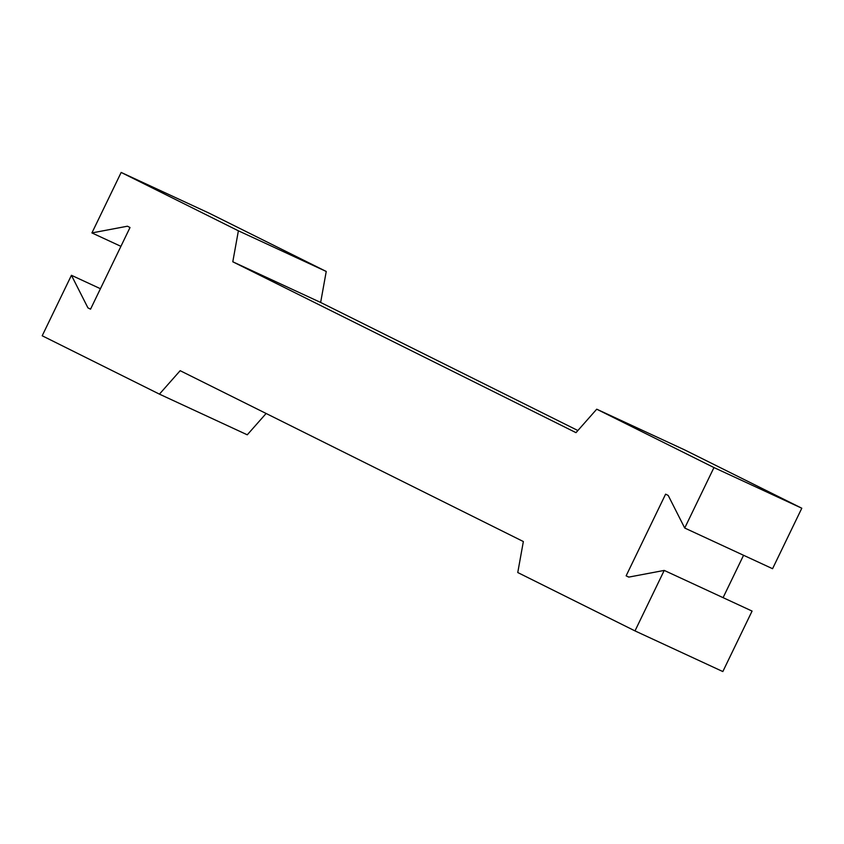 <?xml version="1.0" encoding="UTF-8"?>
<svg xmlns="http://www.w3.org/2000/svg" width="844" height="844" viewBox="0 0 844 844"><rect width="100%" height="100%" fill="white"/><g stroke="black" fill="none" stroke-linecap="round" stroke-linejoin="round"><path stroke-width="1.27" d="M626.132 575.83L665.61 494.151L668.216 495.449L684.716 528.038L713.961 467.555L596.729 409.192L575.998 432.656L232.796 261.788L238.388 230.802L121.167 172.44L91.922 232.923L127.423 226.213L130.018 227.511L90.54 309.178L87.945 307.881L71.434 275.292L42.2 335.775L159.432 394.137L180.162 370.685L523.354 541.542L517.762 572.538L634.994 630.901L664.228 570.417L628.738 577.117L626.132 575.83L628.875 577.096M664.228 570.417L752.078 611.077L722.833 671.56L634.994 630.901M723.086 597.657L743.564 555.278M684.716 528.038L772.566 568.708L801.8 508.225L684.568 449.863L596.729 409.192M713.961 467.555L801.8 508.225M577.876 430.524L320.646 302.458L326.238 271.462L209.006 213.099L121.167 172.44M232.796 261.788L320.646 302.458M238.388 230.802L326.238 271.462M91.922 232.923L120.914 246.342M87.945 307.881L90.572 309.104M71.434 275.292L100.436 288.722M159.432 394.137L247.271 434.808L266.124 413.476"/></g></svg>
